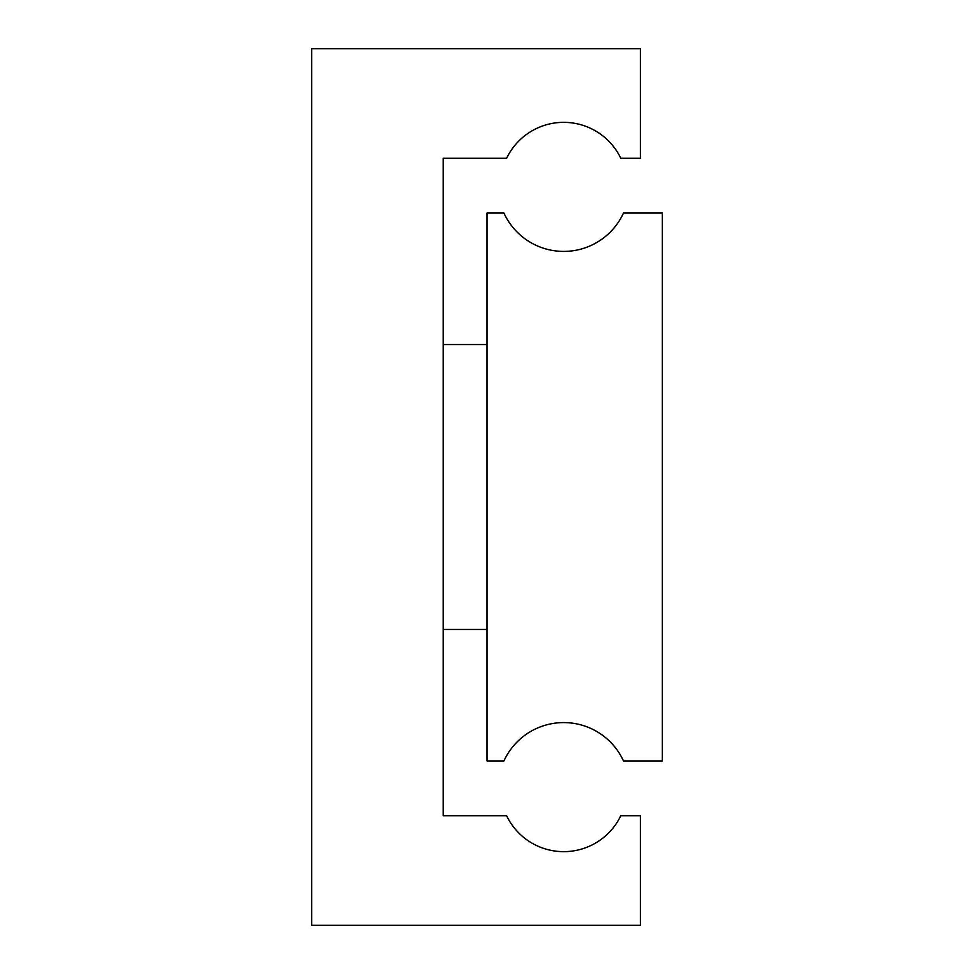 <?xml version="1.0" encoding="UTF-8"?>
<svg xmlns="http://www.w3.org/2000/svg" width="974" height="974" viewBox="0 0 974 974"><rect width="100%" height="100%" fill="white"/><g stroke="black" fill="none" stroke-linecap="round" stroke-linejoin="round"><path stroke-width="1.46" d="M487 213.062L487 760.938L503.935 760.938A65.745 65.745 0 0 1 623.47 760.938L662.32 760.938L662.32 213.062L623.47 213.062A65.745 65.745 0 0 1 503.935 213.062L487 213.062M443.17 815.725L443.17 158.275L506.614 158.275A63.322 63.322 0 0 1 620.791 158.275L640.405 158.275L640.405 48.7L311.68 48.7L311.68 925.3L640.405 925.3L640.405 815.725L620.791 815.725A63.322 63.322 0 0 1 506.614 815.725L443.17 815.725M487 344.553L443.17 344.553M487 629.447L443.17 629.447"/></g></svg>
